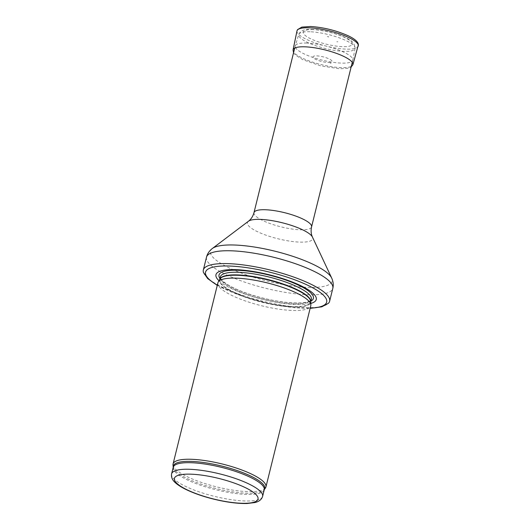 <?xml version="1.0" encoding="UTF-8"?>
<svg xmlns="http://www.w3.org/2000/svg" width="530" height="530" viewBox="0 0 530 530"><rect width="100%" height="100%" fill="white"/><g stroke="black" fill="none" stroke-linecap="round" stroke-linejoin="round"><path stroke-width="0.4" stroke-dasharray="2.65 1.99" d="M173.005 465.062A47.833 11.779 -166.1 0 0 216.671 486.878A47.833 11.779 -166.1 0 0 265.477 487.944M217.896 282.815A47.833 11.779 -166.1 0 0 261.502 305.737A47.833 11.779 -166.1 0 0 310.765 305.797M218.963 280.701A51.662 12.72 -166.1 0 0 263.059 299.45A51.662 12.72 -166.1 0 0 310.805 303.425M203.414 272.327A65.051 16.013 -166.1 0 0 262.635 301.166A65.051 16.013 -166.1 0 0 328.461 303.273M306.804 43.069A29.653 7.301 -166.1 0 0 295.263 45.865A29.653 7.301 -166.1 0 0 295.236 45.958A29.653 7.301 -166.1 0 0 322.273 60.168A29.653 7.301 -166.1 0 0 352.814 60.208A29.653 7.301 -166.1 0 0 352.834 60.115A29.653 7.301 -166.1 0 0 337.577 49.595A29.653 7.301 -166.1 0 0 306.804 43.069M328.487 36.954L327.394 36.537L328.487 36.954M337.849 41.81A16.609 4.088 13.9 0 1 336.828 41.757L337.849 41.81M331.011 63.282A14.317 3.525 -166.1 0 0 331.078 63.289L330.19 63.242A14.317 3.525 -166.1 0 0 331.011 63.282M328.222 62.514A9.838 2.418 -166.1 0 0 328.004 58.426A9.838 2.418 -166.1 0 0 315.31 55.889A9.838 2.418 -166.1 0 0 315.489 59.261A9.838 2.418 -166.1 0 0 328.222 62.514M171.601 473.86A46.879 11.541 -166.1 0 0 214.332 496.318A46.879 11.541 -166.1 0 0 262.615 496.378M173.231 467.294A46.879 11.541 -166.1 0 0 215.962 489.753A46.879 11.541 -166.1 0 0 264.238 489.813M173.25 467.096A47.11 11.6 -166.1 0 0 216.253 488.58A47.11 11.6 -166.1 0 0 264.311 489.627M219.771 279.27A46.879 11.541 -166.1 0 0 219.705 279.495L219.857 279.118A46.931 11.554 -166.1 0 0 262.343 302.339A46.931 11.554 -166.1 0 0 310.752 301.61L310.712 302.014A46.879 11.541 -166.1 0 0 310.759 301.789M219.751 279.303L219.705 279.495A46.879 11.541 -166.1 0 0 262.436 301.954A46.879 11.541 -166.1 0 0 310.712 302.014L310.759 301.822M220.354 276.865A46.879 11.541 -166.1 0 0 263.085 299.331A46.879 11.541 -166.1 0 0 311.362 299.39C311.276 300.185 310.13 300.98 307.923 301.769C303.895 303.034 297.588 303.312 289.009 302.623C276.574 301.477 263.675 298.761 250.292 294.475C241.157 291.474 233.783 288.307 228.185 284.974C219.844 279.661 220.44 278.018 220.354 276.865M219.943 278.522A48.621 11.971 -166.1 0 0 263.337 298.317A48.621 11.971 -166.1 0 0 310.951 301.047M217.313 285.18A62.374 15.357 -166.1 0 0 310.176 308.162M206.508 257.156A65.051 16.013 -166.1 0 0 265.808 288.327A65.051 16.013 -166.1 0 0 332.807 288.406M212.358 248.49A62.666 15.43 -166.1 0 0 267.584 281.165A62.666 15.43 -166.1 0 0 331.667 278.018M248.424 221.255A33.635 8.281 -166.1 0 0 278.065 238.791A33.635 8.281 -166.1 0 0 312.468 237.102M253.989 212.643A29.653 7.301 -166.1 0 0 281.019 226.853A29.653 7.301 -166.1 0 0 311.567 226.886M310.03 31.76A29.017 7.142 -166.1 0 0 298.741 34.49A29.017 7.142 -166.1 0 0 325.162 48.488A29.017 7.142 -166.1 0 0 355.067 48.429A29.017 7.142 -166.1 0 0 340.141 38.14A29.017 7.142 -166.1 0 0 310.03 31.76M313.091 29.64A25.195 6.201 -166.1 0 0 318.02 41.751A25.195 6.201 -166.1 0 0 352.059 43.036A25.195 6.201 -166.1 0 0 313.091 29.64M296.979 30.952A31.568 7.771 -166.1 0 0 312.885 42.055A31.568 7.771 -166.1 0 0 345.467 49.098A31.568 7.771 -166.1 0 0 345.977 49.124A31.568 7.771 -166.1 0 0 358.267 46.123M293.063 49.893A30.82 7.586 -166.1 0 0 308.864 60.837A30.82 7.586 -166.1 0 0 340.896 67.635A30.82 7.586 -166.1 0 0 352.9 64.7M217.26 285.392L245.416 297.257L270.671 304.001L295.183 307.824L310.123 308.374M352.284 62.348L352.814 60.208M294.706 48.097L295.236 45.958M352.834 60.115L355.067 48.429C354.835 43.824 352.198 40.505 347.143 38.478C337.159 33.218 321.226 29.587 312.349 29.415C304.922 28.786 300.384 30.482 298.741 34.49L295.263 45.865M293.554 52.761L295.601 55.213L302.809 59.685L320.63 65.853L339.743 68.814L348.203 68.218L351.132 67.012M327.394 36.537L328.759 36.881"/><path stroke-width="0.79" d="M173.25 467.096A47.11 11.6 -166.1 0 1 191.681 461.418A47.11 11.6 -166.1 0 1 242.674 472.581A47.11 11.6 -166.1 0 1 264.311 489.627L265.477 487.944A47.833 11.779 -166.1 0 0 265.934 486.938A47.833 11.779 -166.1 0 0 241.634 469.918A47.833 11.779 -166.1 0 0 191.721 459.298A47.833 11.779 -166.1 0 0 173.071 463.955A47.833 11.779 -166.1 0 0 173.005 465.062L173.231 467.294A46.879 11.541 -166.1 0 1 191.509 462.73A46.879 11.541 -166.1 0 1 240.421 473.138A46.879 11.541 -166.1 0 1 264.238 489.813L262.615 496.378A46.879 11.541 -166.1 0 0 238.798 479.703A46.879 11.541 -166.1 0 0 189.886 469.295A46.879 11.541 -166.1 0 0 171.601 473.86C171.024 477.232 172.396 480.299 175.721 483.049C178.391 485.361 182.055 487.626 186.719 489.839C194.344 493.437 203.255 496.517 213.464 499.075C226.363 502.235 237.553 503.705 247.033 503.5L254.698 502.586C258.931 501.685 261.568 499.618 262.615 496.378M265.934 486.938L310.765 305.797A47.833 11.779 -166.1 0 0 310.845 304.988A47.833 11.779 -166.1 0 0 285.054 288.26A47.833 11.779 -166.1 0 0 236.552 278.157A47.833 11.779 -166.1 0 0 218.194 282.059A47.833 11.779 -166.1 0 0 217.896 282.815L173.071 463.955M310.805 303.425A51.662 12.72 -166.1 0 0 298.575 284.643A51.662 12.72 -166.1 0 0 236.108 269.664A51.662 12.72 -166.1 0 0 218.963 280.701M310.123 308.374L321.816 306.824L328.461 303.273A65.051 16.013 -166.1 0 0 329.627 301.245A65.051 16.013 -166.1 0 0 296.581 278.104A65.051 16.013 -166.1 0 0 228.702 263.655A65.051 16.013 -166.1 0 0 203.328 269.989A65.051 16.013 -166.1 0 0 203.414 272.327L207.647 278.575L217.26 285.392M191.217 474.184A43.049 10.6 13.9 0 1 257.799 497.087A43.049 10.6 13.9 0 1 199.631 494.887A43.049 10.6 13.9 0 1 191.217 474.184M310.845 304.988L310.752 301.61A46.931 11.554 -166.1 0 0 285.451 285.2A46.931 11.554 -166.1 0 0 237.864 275.289A46.931 11.554 -166.1 0 0 219.857 279.118L218.194 282.059M310.759 301.789A46.879 11.541 -166.1 0 0 286.491 285.193A46.879 11.541 -166.1 0 0 237.983 274.931A46.879 11.541 -166.1 0 0 219.771 279.27M310.759 301.822L311.362 299.39A46.879 11.541 -166.1 0 0 287.551 282.715A46.879 11.541 -166.1 0 0 238.632 272.301A46.879 11.541 -166.1 0 0 220.354 276.865L219.751 279.303M310.951 301.047A48.621 11.971 -166.1 0 0 294.077 283.212A48.621 11.971 -166.1 0 0 237.977 270.287A48.621 11.971 -166.1 0 0 219.943 278.522M310.176 308.162A62.374 15.357 -166.1 0 0 311.454 287.114A62.374 15.357 -166.1 0 0 229.887 266.047A62.374 15.357 -166.1 0 0 217.313 285.18M329.627 301.245L332.807 288.406A65.051 16.013 -166.1 0 0 299.755 265.265A65.051 16.013 -166.1 0 0 231.875 250.823A65.051 16.013 -166.1 0 0 206.508 257.156L203.328 269.989M312.468 237.102A33.635 8.281 -166.1 0 0 260.522 219.4A33.635 8.281 -166.1 0 0 248.424 221.255C251.101 219.234 252.956 216.366 253.989 212.643A29.653 7.301 -166.1 0 1 265.55 209.754A29.653 7.301 -166.1 0 1 296.495 216.339A29.653 7.301 -166.1 0 1 311.567 226.886C310.746 230.663 311.044 234.068 312.468 237.102L331.667 278.018A62.666 15.43 -166.1 0 0 234.896 245.032A62.666 15.43 -166.1 0 0 212.358 248.49C209.31 250.862 207.356 253.751 206.508 257.156M358.267 46.123A31.568 7.771 -166.1 0 0 329.508 30.919A31.568 7.771 -166.1 0 0 296.979 30.952L297.529 29.634L301.822 27.11L310.527 26.5C323.711 27.368 336.331 30.495 348.389 35.874C354.775 38.915 358.114 41.85 358.399 44.672L352.9 64.7A30.82 7.586 -166.1 0 0 324.824 49.866A30.82 7.586 -166.1 0 0 293.063 49.893L296.979 30.952M171.601 473.86L173.231 467.294M331.667 278.018C333.264 281.536 333.642 285.001 332.807 288.406M248.424 221.255L212.358 248.49M311.567 226.886L352.284 62.348M253.989 212.643L294.706 48.097M351.132 67.012L352.9 64.7M293.063 49.893L293.554 52.761"/></g></svg>
